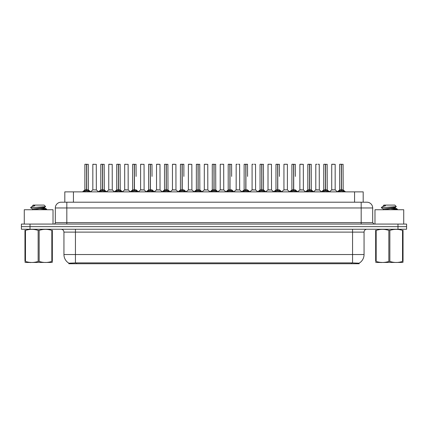 <?xml version="1.0" encoding="UTF-8"?>
<svg xmlns="http://www.w3.org/2000/svg" width="428" height="428" viewBox="0 0 428 428"><rect width="100%" height="100%" fill="white"/><g stroke="black" fill="none" stroke-linecap="round" stroke-linejoin="round"><path stroke-width="0.64" d="M63.082 202.214L64.81 202.214L64.81 191.867L363.19 191.867L363.19 202.214M359.167 263.734L68.833 263.734L68.833 263.161M63.943 254.532L75.44 254.532L75.44 232.11L63.943 232.11L63.943 254.532A10.063 10.063 0 0 0 68.865 263.183L76.591 262.888L351.409 262.888L359.135 263.183A10.063 10.063 0 0 0 364.057 254.532L364.057 232.11A2.873 2.873 0 0 1 366.93 229.237M406.6 229.237L406.6 226.647L21.4 226.647L21.4 229.237L30.024 229.237L30.024 226.647L21.4 226.647L21.4 224.063L30.024 224.063L30.024 226.647L406.6 226.647L406.6 229.237L30.024 229.237M372.681 207.965L55.319 207.965A5.751 5.751 0 0 1 61.07 202.214L366.93 202.214A5.751 5.751 0 0 1 372.681 207.965L372.681 222.624L374.115 224.063M55.319 207.965L55.319 222.624A1.439 1.439 0 0 1 53.885 224.063M406.6 224.063L406.6 226.647L406.6 224.063L30.024 224.063M83.653 191.867L84.637 190.829L86.52 189.877L86.52 190.877L86.622 164.266L84.931 164.266L86.574 164.266L86.574 189.855L88.553 190.829L89.543 191.867M86.526 164.266L84.872 164.325L84.872 189.855L86.52 189.877M86.67 189.877L86.67 190.877L86.622 189.855L88.323 189.855L86.67 189.855L86.67 164.266M86.863 189.968L88.371 189.968L88.264 164.266M86.52 164.325L86.622 189.855M86.574 164.266L86.023 164.266M86.333 189.968L84.872 189.855L86.595 189.855M88.553 190.829L88.553 191.867L86.67 190.877M86.52 190.877L84.642 191.867L84.637 190.829M94.995 189.855L94.486 189.855M96.284 164.325L92.833 164.325L96.284 164.325L96.337 189.968L92.839 189.855M93.983 164.266L92.892 164.266M92.833 164.325L92.833 189.855M99.58 191.867L100.564 190.829L102.447 189.877L102.447 190.877L102.549 164.266L100.853 164.266L102.495 164.266L102.495 189.855L104.48 190.829L105.465 191.867M102.447 164.266L100.799 164.325L100.799 189.855L102.447 189.877M102.597 189.877L102.597 190.877L102.549 189.855L104.245 189.855L102.597 189.855L102.597 164.266M102.784 189.968L104.298 189.968L104.191 164.266M102.447 164.325L102.549 189.855M102.495 164.266L101.95 164.266M102.26 189.968L100.799 189.855L102.522 189.855M104.48 190.829L104.48 191.867L102.597 190.877M102.447 190.877L100.569 191.867M115.501 191.867L116.491 190.829L118.374 189.877L118.374 190.877L118.47 164.266L116.78 164.266L118.422 164.266L118.422 189.855L120.407 190.829L121.392 191.867M118.374 164.266L116.721 164.325L116.721 189.855L118.374 189.877M118.524 189.877L118.524 190.877L118.47 189.855L120.172 189.855L118.524 189.855L118.519 164.266M118.711 189.968L120.225 189.968L120.113 164.266M118.374 164.325L118.47 189.855M118.422 164.266L117.871 164.266M118.182 189.968L116.721 189.855L118.449 189.855M120.407 190.829L120.407 191.867L118.524 190.877M118.374 190.877L116.491 191.867L116.491 190.829M131.428 191.867L132.412 190.829L134.296 189.877L134.296 190.877L134.397 164.266L132.707 164.266L134.349 164.266L134.349 189.855L136.334 190.829L137.318 191.867M134.301 164.266L132.648 164.325L132.648 189.855L134.296 189.877M134.446 189.877L134.446 190.877L134.397 189.855L136.099 189.855L134.446 189.855L134.446 164.266M136.099 176.4L136.04 164.266M134.296 164.325L134.397 189.855M134.349 164.266L133.798 164.266M134.108 189.968L132.648 189.855L134.371 189.855M136.329 191.867L134.446 190.877M134.296 190.877L132.418 191.867L132.412 190.829M147.355 191.867L148.339 190.829L150.223 189.877L150.223 190.877L150.324 164.266L148.628 164.266L150.271 164.266L150.271 189.855L152.256 190.829L153.245 191.867M150.228 164.266L148.575 164.325L148.575 189.855L150.223 189.877M150.372 189.877L150.372 190.877L150.324 189.855L152.026 189.855L150.372 189.855L150.372 164.266M152.026 176.4L151.967 164.266M150.223 164.325L150.324 189.855M150.271 164.266L149.725 164.266M148.575 176.4L148.575 189.855L150.298 189.855M152.256 190.829L152.256 191.867L150.372 190.877M150.223 190.877L148.345 191.867M110.922 189.855L110.408 189.855M108.76 164.325L112.211 164.325L112.264 189.968L108.707 189.968L110.483 189.855L108.76 189.855L108.76 164.325L112.211 164.325M109.91 164.266L108.819 164.266M126.843 189.855L126.335 189.855M124.687 164.325L128.133 164.325L128.186 189.968L124.634 189.968L126.41 189.855L124.687 189.855L124.687 164.325L128.133 164.325M125.837 164.266L124.741 164.266M142.77 189.855L142.262 189.855M140.609 164.325L144.059 164.325L144.113 189.968L140.561 189.968L142.337 189.855L140.609 189.855L140.609 164.325L144.059 164.325M141.759 164.266L140.668 164.266M53.019 224.063L53.019 209.747L24.273 209.747L24.273 224.063M403.727 224.063L403.727 209.747L374.981 209.747L374.981 224.063M52.339 262.428L24.958 262.476M52.339 261.61L52.339 261.417C52.339 262.813 52.339 262.813 52.339 261.417L51.831 261.417L51.831 230.398C47.62 229.007 43.399 229.007 39.157 230.398L38.14 230.398C33.93 229.007 29.709 229.007 25.466 230.398L24.958 230.398C24.958 229.007 24.958 229.007 24.958 230.398L24.958 230.211M39.157 230.398L39.157 261.417C43.362 262.813 47.588 262.813 51.831 261.417M39.157 261.417L38.14 261.417L38.14 230.398M52.339 230.211L52.339 230.398C52.339 229.007 52.339 229.007 52.339 230.398L51.831 230.398M42.912 209.747L46.679 209.158L42.484 208.532M46.508 209.747L46.679 209.158M46.101 209.372L40.146 208.8M32.672 209.019L30.618 207.789M32.592 209.843L32.592 208.928L44.624 207.189L45.614 206.58L44.121 205.087L33.17 205.087L32.678 205.67M45.593 206.628L30.827 207.65M30.618 207.644L31.597 206.729L34.834 205.67L33.887 205.67M52.339 230.398L52.339 261.417M25.466 230.398L25.466 261.417L24.958 261.417L24.958 230.398M25.466 261.417C29.671 262.813 33.898 262.813 38.14 261.417M24.958 261.417C24.958 262.813 24.958 262.813 24.958 261.417M44.624 207.189L44.705 208.013L42.971 207.559M32.683 209.747L44.705 208.013M31.597 206.729L34.834 205.67M403.042 262.428L375.661 262.476M403.042 261.61L403.042 261.417C403.042 262.813 403.042 262.813 403.042 261.417L402.534 261.417L402.534 230.398C398.329 229.007 394.102 229.007 389.86 230.398L388.843 230.398C384.638 229.007 380.412 229.007 376.169 230.398L375.661 230.398C375.661 229.007 375.661 229.007 375.661 230.398L375.661 230.211M389.86 230.398L389.86 261.417C394.07 262.813 398.291 262.813 402.534 261.417M389.86 261.417L388.843 261.417L388.843 230.398M403.042 230.211L403.042 230.398C403.042 229.007 403.042 229.007 403.042 230.398L402.534 230.398M393.616 209.747L397.382 209.158L393.193 208.532M397.211 209.747L397.382 209.158M396.804 209.372L390.85 208.8M383.376 209.019L381.321 207.789M383.295 209.843L383.295 208.928L395.328 207.189L396.317 206.58L394.83 205.087L383.879 205.087L383.386 205.67M396.296 206.628L381.53 207.65M381.321 207.644L382.306 206.729L385.537 205.67L384.59 205.67M403.042 230.398L403.042 261.417M376.169 230.398L376.169 261.417L375.661 261.417L375.661 230.398M376.169 261.417C380.38 262.813 384.601 262.813 388.843 261.417M375.661 261.417C375.661 262.813 375.661 262.813 375.661 261.417M395.328 207.189L395.408 208.013L393.674 207.559M383.386 209.747L395.408 208.013M382.306 206.729L385.537 205.67M163.277 191.867L164.266 190.829L166.15 189.877L166.15 190.877L166.251 164.266L164.555 164.266L166.198 164.266L166.198 189.855L168.183 190.829L169.167 191.867M166.15 164.266L164.496 164.325L164.496 189.855L166.15 189.877M166.299 189.877L166.299 190.877L166.251 189.855L167.947 189.855L166.299 189.855L166.294 164.266M166.487 189.968L168.001 189.968L167.888 164.266M166.15 164.325L166.251 189.855M166.198 164.266L165.647 164.266M165.957 189.968L164.502 189.855L166.225 189.855M168.183 190.829L168.183 191.867L166.299 190.877M166.15 190.877L164.266 191.867L164.266 190.829M179.204 191.867L180.188 190.829L182.077 189.877M182.226 164.325L183.874 164.325L182.226 164.325L182.226 189.877L184.11 190.829L185.094 191.867M180.423 164.325L182.077 164.266L180.423 164.325L180.423 189.855L182.077 189.855L182.071 190.877L182.221 164.266M182.226 189.877L182.226 190.877L182.173 189.855L183.874 189.855L182.173 189.855M182.077 164.266L182.151 189.855M183.815 164.266L180.482 164.266M183.874 164.325L183.874 176.4M182.077 164.325L182.077 189.855L180.423 189.855L180.423 176.4M182.125 164.266L181.574 164.266M184.104 191.867L182.226 190.877M182.071 190.877L180.193 191.867L180.188 190.829M195.131 191.867L196.115 190.829L197.998 189.877L197.998 190.877L198.1 164.266L196.409 164.266L198.052 164.266L198.052 189.855L200.031 190.829L201.021 191.867M198.004 164.266L196.35 164.325L196.35 189.855L197.998 189.877M198.148 189.877L198.148 190.877L198.1 189.855L199.801 189.855L198.148 189.855L198.148 164.266M198.341 189.968L199.849 189.968L199.742 164.266M197.998 164.325L198.1 189.855M198.052 164.266L197.501 164.266M197.811 189.968L196.35 189.855L198.073 189.855M200.031 190.829L200.031 191.867L198.148 190.877M197.998 190.877L196.12 191.867M158.697 189.855L158.183 189.855M156.536 164.325L159.986 164.325L160.04 189.968L156.482 189.968L158.258 189.855L156.536 189.855L156.536 164.325L159.986 164.325M158.836 164.266L156.595 164.266M174.624 189.855L174.11 189.855M172.463 164.325L175.913 164.325L175.962 189.968L172.409 189.968L174.185 189.855L172.463 189.855L172.463 164.325L175.913 164.325M174.763 164.266L172.521 164.266M190.546 189.855L190.037 189.855M188.39 164.325L191.835 164.325L191.888 189.968L188.336 189.968L190.112 189.855L188.39 189.855L188.39 164.325L191.835 164.325M190.685 164.266L188.443 164.266M211.058 191.867L212.042 190.829L213.925 189.877L213.925 190.877L214.027 164.266L212.331 164.266L213.973 164.266L213.973 189.855L215.958 190.829L216.943 191.867M213.925 164.266L212.277 164.325L212.277 189.855L213.925 189.877M214.075 189.877L214.075 190.877L214.027 189.855L215.723 189.855L214.075 189.855L214.075 164.266M214.262 189.968L215.776 189.968L215.669 164.266M213.925 164.325L214.027 189.855M213.973 164.266L213.428 164.266M213.738 189.968L212.277 189.855L214 189.855M215.958 190.829L215.958 191.867L214.075 190.877M213.925 190.877L212.047 191.867L212.042 190.829M226.979 191.867L227.969 190.829L229.852 189.877L229.852 190.877L229.948 164.266L228.258 164.266L229.9 164.266L229.9 189.855L231.885 190.829L232.869 191.867M229.852 164.266L228.199 164.325L228.199 189.855L229.852 189.877M230.002 189.877L230.002 190.877L229.948 189.855L231.65 189.855L230.002 189.855L229.996 164.266M231.65 176.4L231.591 164.266M229.852 164.325L229.948 189.855M229.9 164.266L229.349 164.266M228.199 176.4L228.199 189.855L229.927 189.855M231.88 191.867L230.002 190.877M229.852 190.877L227.969 191.867L227.969 190.829M242.906 191.867L243.89 190.829L245.774 189.877L245.774 190.877L245.875 164.266L247.518 164.266L244.185 164.266L245.827 164.266L245.929 190.877L245.875 189.855L247.577 189.855L245.923 189.855L245.923 164.266M245.923 189.877L247.812 190.829L248.796 191.867M245.779 164.266L244.126 164.325L244.126 189.855L245.774 189.877M247.577 176.4L247.518 164.266M245.774 164.325L245.875 189.855M245.827 164.266L245.276 164.266M244.126 176.4L244.126 189.855L245.849 189.855M247.812 190.829L247.812 191.867L245.929 190.877M245.774 190.877L243.896 191.867M258.833 191.867L259.817 190.829L261.701 189.877L261.701 190.877L261.802 164.266L260.112 164.266L261.749 164.266L261.749 189.855L263.734 190.829L264.723 191.867M261.706 164.266L260.053 164.325L260.053 189.855L261.701 189.877M261.85 189.877L261.85 190.877L261.802 189.855L263.504 189.855L263.445 164.266M263.504 164.325L261.85 164.325L261.85 189.855L263.552 189.968L262.043 189.968M261.701 164.325L261.802 189.855M261.749 164.266L261.203 164.266M260.053 176.4L260.053 189.855L261.776 189.855M263.734 190.829L263.734 191.867L261.85 190.877M261.701 190.877L259.823 191.867L259.817 190.829M274.755 191.867L275.744 190.829L277.628 189.877L277.628 190.877L277.729 164.266L276.033 164.266L277.676 164.266L277.676 189.855L279.661 190.829L280.645 191.867M277.628 164.266L275.974 164.325L275.974 189.855L277.628 189.877M277.777 189.877L277.777 190.877L277.729 189.855L279.425 189.855L277.777 189.855L277.772 164.266M279.425 176.4L279.372 164.266M277.628 164.325L277.729 189.855M277.676 164.266L277.125 164.266M277.435 189.968L275.98 189.855L277.702 189.855M279.655 191.867L277.777 190.877M277.628 190.877L275.744 191.867L275.744 190.829M206.473 189.855L205.964 189.855M204.311 164.325L207.762 164.325L207.815 189.968L204.258 189.968L206.039 189.855L204.311 189.855L204.311 164.325L207.762 164.325M206.612 164.266L204.37 164.266M222.4 189.855L221.886 189.855M223.63 164.266L221.988 164.266M221.388 164.266L220.297 164.266M220.238 164.325L220.238 189.855L221.961 189.855L220.238 189.855L217.98 191.749M223.689 164.325L223.742 189.968L220.185 189.968M238.321 189.855L237.813 189.855M239.557 164.266L238.466 164.266M237.315 164.266L236.219 164.266M236.165 164.325L236.165 189.855L237.888 189.855L236.165 189.855L233.907 191.749M239.61 164.325L239.664 189.968L236.112 189.968M254.248 189.855L253.74 189.855M255.479 164.266L254.387 164.266M253.237 164.266L252.146 164.266M252.087 164.325L252.087 189.855L253.815 189.855L252.092 189.855L249.834 191.749M255.537 164.325L255.591 189.968L252.039 189.968M270.175 189.855L269.661 189.855M271.406 164.266L268.072 164.266M268.014 164.325L268.014 189.855L269.742 189.855L268.014 189.855L265.756 191.749M271.464 164.325L271.518 189.968L267.96 189.968M290.682 191.867L291.666 190.829L293.555 189.877L293.555 190.877L293.651 164.266L291.96 164.266L293.603 164.266L293.603 189.855L295.588 190.829L296.572 191.867M293.555 164.266L291.901 164.325L291.901 189.855L293.555 189.877M293.704 189.877L293.704 190.877L293.651 189.855L295.352 189.855L293.704 189.855L293.699 164.266M295.352 176.4L295.293 164.266M293.555 164.325L293.651 189.855M293.603 164.266L293.052 164.266M293.362 189.968L291.901 189.855L293.629 189.855M295.588 190.829L295.588 191.867L293.704 190.877M293.555 190.877L291.671 191.867M306.609 191.867L307.593 190.829L309.476 189.877L309.476 190.877L309.578 164.266L307.887 164.266L309.53 164.266L309.53 189.855L311.509 190.829L312.499 191.867M309.481 164.266L307.828 164.325L307.828 189.855L309.476 189.877M309.626 189.877L309.626 190.877L309.578 189.855L311.279 189.855L309.626 189.855L309.626 164.266M309.819 189.968L311.327 189.968L311.22 164.266M309.476 164.325L309.578 189.855M309.53 164.266L308.979 164.266M309.289 189.968L307.828 189.855L309.551 189.855M311.509 190.829L311.509 191.867L309.626 190.877M309.476 190.877L307.598 191.867L307.593 190.829M322.535 191.867L323.52 190.829L325.403 189.877L325.403 190.877L325.505 164.266L323.809 164.266L325.451 164.266L325.451 189.855L327.436 190.829L328.42 191.867M325.403 164.266L323.755 164.325L323.755 189.855L325.403 189.877M325.553 189.877L325.553 190.877L325.505 189.855L327.201 189.855L325.553 189.855L325.553 164.266M325.74 189.968L327.254 189.968L327.147 164.266M325.403 164.325L325.505 189.855M325.451 164.266L324.906 164.266M325.216 189.968L323.755 189.855L325.478 189.855M327.431 191.867L325.553 190.877M325.403 190.877L323.525 191.867L323.52 190.829M338.457 191.867L339.447 190.829L341.33 189.877L341.33 190.877L341.426 164.266L339.736 164.266L341.378 164.266L341.378 189.855L343.363 190.829L344.347 191.867M341.33 164.266L339.677 164.325L339.677 189.855L341.33 189.877M341.48 189.877L341.48 190.877L341.426 189.855L343.128 189.855L341.48 189.855L341.474 164.266M341.667 189.968L343.181 189.968L343.069 164.266M341.33 164.325L341.426 189.855M341.378 164.266L340.827 164.266M341.137 189.968L339.677 189.855L341.405 189.855M343.363 190.829L343.363 191.867L341.48 190.877M341.33 190.877L339.447 191.867L339.447 190.829M286.102 189.855L287.391 189.855L287.391 164.325L283.999 164.266L287.332 164.266M287.391 164.325L283.999 164.266M283.941 164.325L283.941 189.855L285.588 189.855M285.738 189.855L283.941 189.855L281.683 191.749M302.024 189.855L301.515 189.855M299.868 164.325L303.313 164.325L303.366 189.968L299.814 189.968L301.59 189.855L299.868 189.855L299.868 164.325L303.313 164.325M302.163 164.266L299.921 164.266M317.95 189.855L317.442 189.855M319.181 164.266L318.09 164.266M316.939 164.266L315.848 164.266M315.789 164.325L315.789 189.855L317.517 189.855L315.789 189.855L313.531 191.749L311.327 189.968L313.676 191.867M319.24 164.325L319.293 189.968L315.736 189.968M333.877 189.855L333.364 189.855M335.167 164.325L331.716 164.325L335.167 164.325L335.161 189.855M334.017 164.266L331.775 164.266M331.716 164.325L331.716 189.855L333.439 189.855L331.716 189.855L329.458 191.749L327.254 189.968L329.597 191.867M263.504 176.4L263.504 189.855M351.409 263.734L351.409 262.888M76.591 263.734L76.591 262.888M73.434 202.214L73.434 191.867M354.566 202.214L354.566 191.867M352.56 229.237L352.56 232.11L75.44 232.11L75.44 229.237M364.057 232.11L352.56 232.11L352.56 254.532L364.057 254.532M352.56 262.942L352.56 254.532L75.44 254.532L75.44 262.942M397.976 229.237L397.976 224.063M66.822 224.063L66.822 202.214M55.319 222.624L372.681 222.624M361.179 202.214L361.179 224.063M88.323 164.325L86.67 164.325M88.858 191.091L88.858 191.867M84.337 191.091L84.337 191.867M104.245 164.325L102.597 164.325M104.785 191.091L104.785 191.867M100.564 190.829L100.564 191.867M100.259 191.091L100.259 191.867M120.172 164.325L118.524 164.325M120.707 191.091L120.707 191.867M116.186 191.091L116.186 191.867M138.495 191.867L136.099 189.855L134.638 189.968M136.099 164.325L134.446 164.325M136.334 190.829L136.334 191.867M136.634 191.091L136.634 191.867M132.113 191.091L132.113 191.867M150.035 189.968L148.575 189.855M154.422 191.867L152.02 189.855L150.565 189.968M152.026 164.325L150.372 164.325M152.561 191.091L152.561 191.867M148.339 190.829L148.339 191.867M148.035 191.091L148.035 191.867M167.947 164.325L166.299 164.325M168.488 191.091L168.488 191.867M163.961 191.091L163.961 191.867M181.884 189.968L180.423 189.855M186.271 191.867L183.874 189.855L182.414 189.968M184.11 190.829L184.11 191.867M184.409 191.091L184.409 191.867M179.888 191.091L179.888 191.867M199.801 164.325L198.148 164.325M200.336 191.091L200.336 191.867M196.115 190.829L196.115 191.867M195.815 191.091L195.815 191.867M215.723 164.325L214.075 164.325M216.263 191.091L216.263 191.867M211.737 191.091L211.737 191.867M229.659 189.968L228.199 189.855M234.046 191.867L231.65 189.855L230.189 189.968M231.65 164.325L230.002 164.325M231.885 190.829L231.885 191.867M232.185 191.091L232.185 191.867M227.664 191.091L227.664 191.867M245.586 189.968L244.126 189.855M247.577 189.855L246.116 189.968M247.577 164.325L245.923 164.325M248.112 191.091L248.112 191.867M243.89 190.829L243.89 191.867M243.591 191.091L243.591 191.867M261.513 189.968L260.053 189.855M264.039 191.091L264.039 191.867M259.512 191.091L259.512 191.867M281.822 191.867L279.425 189.855L277.965 189.968M279.425 164.325L277.777 164.325M279.661 190.829L279.661 191.867M279.966 191.091L279.966 191.867M275.439 191.091L275.439 191.867M295.352 189.855L293.892 189.968M295.352 164.325L293.704 164.325M295.887 191.091L295.887 191.867M291.666 190.829L291.666 191.867M291.366 191.091L291.366 191.867M311.279 164.325L309.626 164.325M311.814 191.091L311.814 191.867M307.293 191.091L307.293 191.867M327.201 164.325L325.553 164.325M327.436 190.829L327.436 191.867M327.741 191.091L327.741 191.867M323.215 191.091L323.215 191.867M343.128 164.325L341.48 164.325M343.663 191.091L343.663 191.867M339.142 191.091L339.142 191.867M285.663 189.855L283.887 189.968M335.167 189.855L331.663 189.968M63.943 232.11C63.772 230.366 62.814 229.408 61.07 229.237M88.323 189.855L90.72 191.867M84.819 189.968L82.476 191.867L84.819 189.968M92.78 189.968L90.576 191.749L88.371 189.968M96.337 189.968L98.542 191.749L100.746 189.968L98.403 191.867M104.245 189.855L106.642 191.867M120.172 189.855L122.569 191.867M116.673 189.968L114.324 191.867M128.186 189.968L130.39 191.749L132.594 189.968L130.251 191.867M144.113 189.968L146.317 191.749L148.521 189.968L146.178 191.867M108.707 189.968L106.502 191.749M112.264 189.968L114.469 191.749M124.634 189.968L122.429 191.749M140.561 189.968L138.356 191.749L136.152 189.968M30.864 262.396L30.543 262.583M32.592 205.67L32.592 206.189M44.624 207.928L46.62 209.089M381.567 262.396L381.246 262.583M383.295 205.67L383.295 206.189M395.328 207.928L397.328 209.089M160.04 189.968L162.244 191.749L164.448 189.968L162.1 191.867M172.409 189.968L170.205 191.749L168.001 189.968L170.344 191.867M180.37 189.968L178.027 191.867M199.801 189.855L202.198 191.867M196.297 189.968L193.954 191.867M156.482 189.968L154.278 191.749L152.074 189.968M175.962 189.968L178.166 191.749M188.336 189.968L186.132 191.749M191.888 189.968L194.093 191.749M215.723 189.855L218.12 191.867M212.224 189.968L209.881 191.867M228.151 189.968L225.802 191.867M244.072 189.968L241.729 191.867M247.63 189.968L249.973 191.867M259.999 189.968L257.656 191.867M263.552 189.968L265.9 191.867M275.926 189.968L273.578 191.867M204.258 189.968L202.053 191.749M207.815 189.968L210.02 191.749M223.742 189.968L225.947 191.749M239.664 189.968L241.868 191.749M255.591 189.968L257.795 191.749M271.518 189.968L273.722 191.749M291.848 189.968L289.505 191.867M295.406 189.968L297.749 191.867M303.366 189.968L305.571 191.749L307.775 189.968L305.432 191.867M323.702 189.968L321.358 191.867M339.629 189.968L337.28 191.867M343.181 189.968L345.524 191.867M287.439 189.968L289.644 191.749M299.814 189.968L297.61 191.749M319.293 189.968L321.498 191.749M335.22 189.968L337.425 191.749"/></g></svg>
